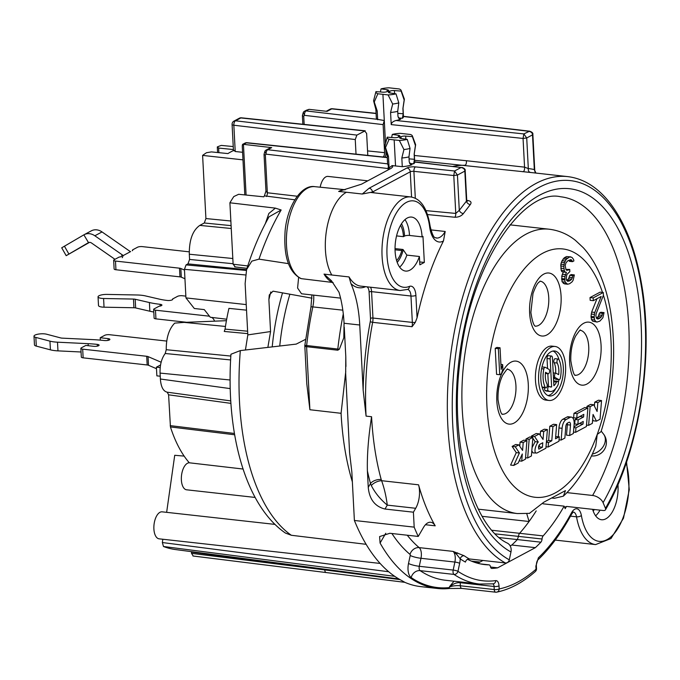 <?xml version="1.0" encoding="UTF-8"?>
<svg xmlns="http://www.w3.org/2000/svg" width="680" height="680" viewBox="0 0 680 680"><rect width="100%" height="100%" fill="white"/><g stroke="black" fill="none" stroke-linecap="round" stroke-linejoin="round"><path stroke-width="1.02" d="M552.033 498.04L554.421 498.304L563.38 496.154C576.487 483.777 587.282 467.092 595.765 446.097L597.236 434.401A124.95 61.149 96.4 0 0 603.423 295.248M509.983 224.842L549.083 229.202A143.064 70.014 96.4 0 0 526.057 234.158A143.064 70.014 -83.6 0 0 462.026 386.716A143.064 70.014 -83.6 0 0 517.42 513.562L501.729 511.81A143.064 70.014 96.4 0 1 500.429 511.64L478.312 509.175M529.363 513.409L543.898 502.146L565.471 490.603L563.38 496.154M532.822 438.217L535.135 441.685L538.271 442.034C535.95 443.896 532.916 453.798 536.919 453.024L545.904 448.213L547.409 429.556L544.263 429.207L540.54 431.197L540.217 435.242M540.54 431.197L543.685 431.545L543.048 439.475L539.317 433.882L536.18 433.534L531.403 436.092L532.168 437.248M535.135 441.685L532.066 447.635M531.803 450.865L533.06 452.914L536.919 453.024M532.89 437.325L529.167 439.322L527.671 457.98L531.394 455.983L532.89 437.325L529.754 436.976L526.031 438.965L525.912 440.402M526.94 440.512L523.217 442.51L522.58 450.44L518.84 444.848L515.253 446.769L519.409 452.973L513.757 465.426L518.16 463.071L522.299 453.96L521.721 461.167L525.436 459.17L526.94 440.512L523.795 440.164L520.072 442.153L519.75 446.208M518.84 444.848L515.703 444.499L512.116 446.42L516.264 452.625L510.62 465.077L513.757 465.426M559.283 436.764L555.509 438.787L556.648 424.609L552.925 426.598L551.786 440.785L548.496 442.544L548.139 447.023L558.926 441.243L559.283 436.764L555.679 436.671M556.648 424.609L553.512 424.26L549.788 426.25L548.649 440.427L546.439 441.617M569.662 435.498L573.376 433.508L574.124 424.243A7.242 3.544 96.4 0 0 571.361 417.103A7.242 3.544 96.4 0 0 570.188 417.358L566.1 419.543A9.053 4.428 96.4 0 0 562.096 428.306L561.153 440.054L564.876 438.056L565.794 426.64A3.621 1.776 -83.6 0 1 567.392 423.138L568.922 422.322A2.898 1.419 -83.6 0 1 569.389 422.221A2.898 1.419 -83.6 0 1 570.494 425.076L569.662 435.498L566.516 435.149L567.358 424.728A2.898 1.419 96.4 0 0 567.264 423.215M571.361 417.103L568.216 416.755A7.242 3.544 96.4 0 0 567.052 417.01L562.963 419.195A9.053 4.428 96.4 0 0 558.96 427.958L558.263 436.654M587.894 407.881L584.758 407.532L573.971 413.304L573.614 417.784L576.75 418.132L583.814 414.35L583.601 416.959L578.212 419.849L577.856 424.328L583.244 421.438L583.032 424.056L575.968 427.83L575.611 432.31L586.398 426.538L587.894 407.881L577.108 413.652L576.75 418.132M580.508 416.118L575.076 419.5L574.711 423.98L577.856 424.328M579.938 423.215L573.912 426.912M592.663 419.5L593.317 420.801L596.453 421.149L600.049 419.228L601.545 400.571L597.831 402.56L597.108 411.476L593.725 404.762L590.13 406.683L588.625 425.34L592.348 423.351L593.062 414.443L596.453 421.149M601.545 400.571L598.409 400.223L594.685 402.212L594.38 406.062M593.725 404.762L590.58 404.413L586.985 406.334L586.874 407.762M500.038 347.769L496.901 347.421L495.219 348.322L496.579 374.374L499.723 374.723L501.406 373.822L502.885 369.036L502.656 364.607L501.177 369.385L500.038 347.769L498.355 348.67L499.723 374.723M570.809 256.878L566.516 256.572L564.264 257.779L562.105 260.644L560.847 264.172L561.17 270.266L561.816 271.626L563.278 271.983L561.765 276.216L562.062 281.758L564.476 283.883L567.621 284.231L569.611 283.73L572.11 281.826L573.181 280.118L574.354 274.933L572.942 275.68L571.685 279.208L570.308 280.508L567.758 281.308L566.856 280.653L566.202 279.293L566.593 275.663L567.094 274.252L569.848 271.643L569.729 269.425L566.89 270.368L565.99 269.714L565.199 265.582L565.921 262.913L567.834 260.746L570.953 259.649L572.5 261.673L573.903 260.916L573.538 259.403L571.99 257.389L569.653 256.929L566.312 259.284L564.46 262.556L563.796 266.33L564.307 270.615L564.952 271.983L566.414 272.34L564.91 276.565L564.799 280.041L565.199 282.106L567.621 284.231M574.354 274.933L571.208 274.575L569.806 275.332L568.548 278.851L566.729 280.398M569.729 269.425L565.896 269.442M568.888 260.185L569.364 261.324L572.5 261.673M603.279 292.502L600.134 292.145L590.027 297.56L590.172 300.33L593.308 300.679L601.171 296.471L594.796 312.426L594.15 316.761L594.609 319.931L595.85 321.555L597.031 322.056L599.87 321.113L602.871 317.789L604.044 312.604L602.633 313.361L601.375 316.88L598.876 318.793L597.448 318.988L596.547 318.325L595.841 315.86L596.284 313.335L603.423 295.273L603.279 292.502L593.164 297.908L593.308 300.679M597.006 298.707L591.651 312.077L591.013 316.412L591.472 319.583L592.713 321.198L597.031 322.056M604.044 312.604L600.899 312.256L599.496 313.012L598.238 316.531L596.428 318.07M555.092 346.477L551.956 346.128A27.166 13.294 96.4 0 0 535.466 380.341A27.166 13.294 96.4 0 0 545.938 400.12L549.083 400.469A27.166 13.294 96.4 0 0 565.564 366.256A27.166 13.294 96.4 0 0 555.092 346.477A27.166 13.294 96.4 0 0 538.602 380.69A27.166 13.294 96.4 0 0 549.083 400.469M539.461 444.72L539.283 446.87L538.475 447.304M559.053 359.83A22.635 11.075 96.4 0 0 552.993 351.033M548.038 395.573A22.635 11.075 96.4 0 0 555.883 388.322M558.314 382.398A22.635 11.075 96.4 0 0 559.045 379.678A2.261 1.105 96.4 0 0 560.328 377.995A18.105 8.865 96.4 0 0 558.926 359.575A2.261 1.105 96.4 0 0 558.322 359.057A2.261 1.105 96.4 0 0 557.107 360.493A2.261 1.105 96.4 0 0 557.217 363.052A13.583 6.647 -83.6 0 1 558.645 374.637L556.146 373.269A2.261 1.105 96.4 0 0 555.934 373.201A2.261 1.105 96.4 0 0 554.608 375.105A2.261 1.105 96.4 0 0 555.22 377.629L558.832 379.61A2.261 1.105 96.4 0 0 559.045 379.678L555.909 379.329A2.261 1.105 96.4 0 0 556.13 379.312M551.539 356.031A2.261 1.105 96.4 0 0 550.163 358.878L551.633 386.92A13.583 6.647 -83.6 0 1 550.587 386.971A13.583 6.647 -83.6 0 1 549.304 386.563A2.261 1.105 96.4 0 0 549.091 386.495A2.261 1.105 96.4 0 0 547.774 388.399A2.261 1.105 96.4 0 0 548.377 390.923A18.105 8.865 96.4 0 0 550.086 391.476A18.105 8.865 96.4 0 0 557.983 384.948A2.261 1.105 96.4 0 0 558.348 382.611A2.261 1.105 96.4 0 0 557.498 381.259A2.261 1.105 96.4 0 0 556.512 382.075A13.583 6.647 -83.6 0 1 553.885 385.721L552.415 357.68A2.261 1.105 96.4 0 0 551.539 356.031L548.403 355.683A2.261 1.105 96.4 0 0 547.026 358.53L547.553 368.551M547.825 373.702L548.488 386.427M544.688 387.762A2.261 1.105 96.4 0 0 545.241 390.575A18.105 8.865 96.4 0 0 546.941 391.127L550.086 391.476M557.498 381.259L554.361 380.911A2.261 1.105 96.4 0 0 553.648 381.284M542.207 366.996A2.261 1.105 96.4 0 0 541.994 366.92L545.13 367.276A2.261 1.105 96.4 0 0 543.847 368.959A18.105 8.865 96.4 0 0 545.25 387.379A2.261 1.105 96.4 0 0 545.853 387.889A2.261 1.105 96.4 0 0 547.068 386.461A2.261 1.105 96.4 0 0 546.958 383.902A13.583 6.647 -83.6 0 1 545.53 372.317L548.02 373.677A2.261 1.105 96.4 0 0 548.233 373.745A2.261 1.105 96.4 0 0 549.55 371.841A2.261 1.105 96.4 0 0 548.947 369.317L545.343 367.344A2.261 1.105 96.4 0 0 545.13 367.276M541.977 386.775A18.105 8.865 96.4 0 0 542.104 387.03A2.261 1.105 96.4 0 0 542.716 387.541L545.853 387.889M558.322 359.057L555.186 358.708A2.261 1.105 96.4 0 0 553.962 360.145A2.261 1.105 96.4 0 0 554.081 362.695L557.217 363.052M555.619 373.167A13.583 6.647 96.4 0 0 554.081 362.695M553.477 378.046L555.696 379.262A2.261 1.105 96.4 0 0 555.909 379.329M549.083 229.202C558.748 230.375 567.519 234.081 575.39 240.329L583.262 247.681C589.662 254.753 595.042 263.245 599.412 273.139C604.409 284.461 608.098 297.151 610.495 311.21C616.777 351.288 613.623 391.45 601.035 431.673L597.236 434.401A124.95 61.149 96.4 0 1 494.062 449.667A124.95 61.149 96.4 0 1 542.665 253.275A124.95 61.149 96.4 0 1 602.497 292.409M311.967 298.188L273.028 291.159L269.272 294.975L268.889 299.608L270.563 331.551L267.869 347.37M233.444 150.526A195.313 95.582 -83.6 0 0 227.919 153.578L211.446 151.904L206.516 152.711A195.118 95.489 96.4 0 0 202.606 155.406L242.973 159.851M245.429 274.95L184.45 269.331L186.065 264.894L187.96 263.882L189.576 259.445L189.304 254.226C189.168 240.006 192.661 230.393 199.801 225.394L204.297 222.989L205.912 218.552L202.606 155.406M184.45 269.331L185.946 297.891L246.228 304.598M226.686 319.218L210.298 317.254L204.281 309.613L194.31 308.499L185.946 297.891M233.24 146.566L221.28 145.409A195.118 95.489 96.4 0 0 217.303 146.94L217.591 152.532M184.943 278.749L181.296 277.176A3.621 1.011 177 0 0 179.97 276.87L115.94 269.748A3.621 1.011 177 0 1 114.121 268.974L113.67 260.287A3.621 1.011 177 0 1 114.146 259.751L119.11 257.091A3.621 1.011 177 0 0 121.456 256.496M184.493 270.062L180.846 268.49A3.621 1.011 177 0 0 179.511 268.183L115.49 261.06A3.621 1.011 177 0 1 113.67 260.287M121.38 256.53L122.188 254.796A3.621 1.734 -154.9 0 1 123.122 255.603L122.281 257.695M123.122 255.603L130.577 251.608A3.621 1.734 -154.9 0 1 129.379 250.946L102.034 231.931A12.674 10.48 61.8 0 0 91.332 230.834A12.674 10.48 61.8 0 0 91.069 230.987M189.236 251.838L142.443 246.627A3.621 1.011 177 0 0 137.513 247.239L132.549 249.9A3.621 1.011 177 0 1 132.243 250.716M153.799 312.026A50.703 14.101 177 0 1 149.855 311.227L135.651 307.938A3.621 1.011 -3 0 0 133.934 307.751L104.04 307.19A7.242 2.014 177 0 1 98.498 305.524L98.047 296.837A7.242 2.014 177 0 1 106.972 294.414L136.867 294.984A18.105 5.04 177 0 1 145.444 295.911L159.647 299.2A36.218 10.072 -3 0 0 167.297 300.458A3.621 1.011 177 0 0 170.927 300.279A3.621 1.011 177 0 0 172.712 299.31A3.621 1.011 177 0 0 172.542 299.022L177.506 296.37A3.621 1.011 177 0 1 182.435 295.749L185.852 296.131M186.626 322.286L155.932 318.869A3.621 1.011 177 0 1 154.113 318.096L153.663 309.417A3.621 1.011 177 0 1 154.139 308.873L159.103 306.221A3.621 1.011 177 0 0 161.925 305.082A3.621 1.011 177 0 0 160.106 304.308A50.703 14.101 177 0 1 149.405 302.541L135.192 299.251A3.621 1.011 -3 0 0 133.476 299.064L103.59 298.503A7.242 2.014 177 0 1 98.047 296.837M209.465 316.2L155.482 310.19A3.621 1.011 177 0 1 153.663 309.417M172.567 299.608L172.542 299.022M255.153 497.437L186.609 489.804A13.583 6.647 -83.6 0 1 181.475 475.881A13.583 6.647 -83.6 0 1 189.312 462.791A141.253 69.13 -83.6 0 1 170.442 426.947L168.597 394.817L167.229 392.19C163.243 391.28 160.956 386.894 160.378 379.015L160.072 373.091C159.817 365.032 161.525 358.504 165.206 353.498L230.597 359.941M225.463 326.451L184.203 322.388L174.709 323.127C168.997 328.967 166.175 337.832 166.243 349.707L165.206 353.498M211.438 317.39A11.849 5.806 -83.6 0 1 214.548 321.164M288.388 263.627L258.995 259.148L251.821 261.137L246.594 269.56L245.131 283.585L247.817 334.9L245.429 349.996M184.153 456.101L174.726 455.285L166.643 512.337M162.826 539.248L162.358 542.538L163.481 546.499A216.682 106.037 96.4 0 0 175.508 549.559L398.871 578.961M366.137 544.314L291.337 535.27L285.438 533.077C244.876 505.01 225.675 432.106 230.945 354.246L240.329 350.591L296.216 344.105L305.541 339.363M380.137 563.439L159.129 538.832A13.583 6.647 -83.6 0 1 154.029 524.603A13.583 6.647 -83.6 0 1 162.137 511.836L275 524.399M391.909 533.511A205.538 100.589 96.4 0 0 410.031 554.404A0.909 0.442 -83.6 0 1 410.21 555.466L408.51 563.482A8.152 1.402 -168 0 0 419.279 566.295L453.177 570.069A3.621 0.62 12 0 1 457.963 571.327A3.621 3.06 123.9 0 1 454.002 574.413A217.303 106.343 96.4 0 0 479.392 584.035L493.144 583.84A3.621 3.136 -97.8 0 0 495.796 580.601C497.641 580.601 498.712 582.361 499.026 585.871A3.621 1.011 177 0 1 494.088 586.483L494.25 589.552L460.351 585.777L460.19 582.709C456.382 582.437 452.931 583.831 449.82 586.883L449.267 587.605L449.616 586.551A3.621 1.513 -151 0 0 449.82 586.883A8.152 2.269 -3 0 1 460.351 585.777A3.621 1.776 -83.6 0 0 461.745 588.413A3.621 1.776 -83.6 0 0 462.026 588.404L449.352 588.489A226.363 110.781 -83.6 0 1 437.418 588.472L420.844 586.627A226.363 110.781 -83.6 0 1 405.008 582.412L401.472 580.406A226.363 110.781 96.4 0 1 354.39 520.481L351.841 471.937L349.571 452.6L345.67 373.32L345.788 356.447L345.933 366.495M387.149 155.117A13.583 3.774 -3 0 0 387.166 155.184A13.583 3.774 -3 0 0 388.467 156.494L385.509 147.518L389.104 139.306L394.171 139.901L395.539 165.963L392.13 165.563L392.734 166.804L391.382 168.181L361.522 184.169L338.649 191.437L346.426 192.253A47.081 23.043 96.4 0 0 326.765 228.803A47.081 23.043 96.4 0 0 331.798 275.009L349.061 276.938A47.081 23.043 96.4 0 0 360.842 286.135L400.24 290.522L407.473 289.425M430.831 229.882L445.196 231.48L443.471 240.958A25.355 12.41 -83.6 0 1 429.641 226.848A43.461 21.267 96.4 0 0 404.872 203.32A43.461 21.267 96.4 0 0 387.03 255.765A43.461 21.267 96.4 0 0 409.377 286.425A12.674 6.205 -83.6 0 1 415.897 295.4L417.07 317.781L415.31 322.354L412.046 326.714L372.649 322.328A197.387 96.594 96.4 0 0 366.078 416.118L363.162 390.235L359.745 325.006L344.054 323.255A90.542 44.31 96.4 0 0 338.997 292.23L331.44 280.721L324.037 274.108L331.798 275.009M344.054 323.255L343.817 337.807L339.354 349.214L337.773 350.208L337.807 349.044A208.173 101.872 -83.6 0 1 343.281 313.863M408.51 563.482A11.772 5.763 96.4 0 0 411.188 577.592A8.152 6.885 123.9 0 1 420.104 570.639L454.002 574.413A3.621 1.776 -83.6 0 1 453.177 570.069L454.877 562.062A9.053 4.428 96.4 0 0 453.067 551.395L464.185 555.773A197.387 96.594 96.4 0 0 469.327 558.952L505.427 562.972A197.387 96.594 -83.6 0 1 452.446 342.661A197.387 96.594 -83.6 0 1 567.647 176.605L531.548 172.584A197.387 96.594 96.4 0 0 531.063 172.533L414.613 160.302M566.423 506.515A201.008 98.371 -83.6 0 1 565.199 508.683A3.621 2.091 29.7 0 1 565.19 507.238A3.621 2.091 29.7 0 1 567.281 506.506L603.381 510.527A3.621 2.091 -150.3 0 0 605.472 509.796A3.621 2.091 -150.3 0 0 605.463 508.351L603.083 502.664A9.053 5.219 -150.3 0 0 592.594 495.473A176.562 86.403 96.4 0 0 627.402 308.754A176.562 86.403 96.4 0 0 560.635 196.775C523.983 187.994 470.373 263.322 460.428 358.096C448.4 442.646 473.059 527.34 507.475 543.167A9.053 7.743 118.7 0 1 510.969 551.973L509.303 559.827A3.621 3.094 118.7 0 1 505.427 562.972M427.533 214.566L454.912 217.251C458.592 217.226 461.414 216.002 463.361 213.579L470.288 204.578C471.792 202.478 470.985 201.127 467.865 200.506A3.621 1.819 -83.2 0 1 467.177 200.982M417.07 317.781A197.387 96.594 -83.6 0 1 443.471 240.958M381.208 479.544L381.616 480.7C384.327 488.308 386.206 496.451 387.277 505.121C380.281 499.264 374.969 492.745 371.339 485.571L370.498 483.514A8.152 4.479 164.7 0 1 381.208 479.544A197.387 96.594 96.4 0 1 371.577 416.729L366.078 416.118M415.684 508.283L387.277 505.121L384.99 509.031L413.406 512.193L415.684 508.283A18.105 8.865 -83.6 0 0 418.565 484.815A197.387 96.594 96.4 0 0 435.208 525.818A18.105 8.865 -83.6 0 0 430.67 522.265A18.105 8.865 -83.6 0 0 423.47 527.467L418.243 536.443L389.835 533.281L379.601 536.579L380.077 543.048L385.781 533.264M384.99 509.031C374.952 506.532 369.368 499.307 368.254 487.364L367.396 470.909C366.996 455.26 368.39 437.197 371.577 416.729M437.418 588.472A226.363 110.781 -83.6 0 1 380.077 543.048M365.075 130.79L241.408 117.81A3.621 1.717 96 0 0 240.848 117.946A3.621 2.992 -118.2 0 0 239.326 118.227L233.988 121.082A3.621 2.992 61.8 0 1 235.518 120.794A3.621 1.827 96.7 0 0 233.844 125.231L235.221 151.504L242.581 152.303M235.221 151.504L233.937 150.28M217.303 146.94L218.637 148.053L233.393 149.557M352.359 481.865A197.31 96.56 -83.6 0 1 341.079 413.304L309.901 409.734L306.791 383.843L304.81 345.916A3.621 1.011 -3 0 0 306.603 346.69L337.773 350.208M258.995 259.148A196.282 96.058 -83.6 0 1 281.154 209.993L275.392 208.131L229.9 202.793A195.755 95.795 96.4 0 1 233.809 196.545L238.663 194.293L263.764 196.817A196.035 95.939 -83.6 0 1 264.418 195.857L294.839 199.801M234.668 266.875L246.984 268.328M235.101 266.73L233.121 264.214L247.75 265.94M247.75 333.633L224.247 331.449L225.072 329.111A124.21 60.784 -83.6 0 1 228.939 308.372L246.517 310.156M229.9 202.793L233.121 264.214M246.092 195.041L243.44 144.466C242.683 143.726 242.292 144.441 242.284 146.625L244.817 194.913M225.072 329.111L247.622 331.202M242.802 144.262L271.694 147.611L267.741 149.727A3.621 1.827 96.7 0 0 266.075 154.156L264.945 151.138A3.621 3.621 0 0 1 266.22 150.008A3.621 2.992 -118.2 0 1 267.741 149.727L387.617 163.855A13.583 3.774 177 0 1 387.591 163.668L387.141 155.074M266.22 150.008L270.164 147.892A3.621 2.992 61.8 0 1 271.694 147.611M242.904 144.219L244.953 143.123A3.621 3.621 0 0 1 247.044 142.715A3.621 1.717 96 0 0 246.483 142.843L387.277 157.615M470.288 204.578A3.647 2.567 39.9 0 1 466.404 201.195L466.71 199.827L467.415 201.186L466.76 201.025M463.361 213.579A3.697 2.44 35.8 0 1 459.289 210.316L466.404 201.195L464.831 171.105C464.822 169.26 463.573 168.062 461.065 167.518L414.698 161.857M454.912 217.251A3.706 1.768 95.5 0 0 455.762 213.427L459.289 210.316L457.436 175.066L454.563 171.003L453.781 175.525L457.436 175.066L464.831 171.105A2.72 0.756 -3 0 0 465.188 170.706C465.502 169.345 464.414 168.249 461.915 167.424M426.012 210.63L455.762 213.427L453.781 175.525L413.907 171.343L415.319 198.28M374.654 192.924L372.436 192.049L410.244 171.81L411.57 197.064M369.113 188.224A3.621 2.992 61.8 0 1 372.436 192.049L362.27 194.021L369.113 188.224L406.929 167.986A3.621 2.992 61.8 0 1 410.244 171.81A2.72 0.756 177 0 1 413.907 171.343A3.621 1.717 96 0 1 415.463 166.897L454.563 171.003L461.065 167.518L414.707 162.053M385.509 143.735L384.293 120.53L377.094 119.281A13.583 3.774 177 0 1 376.337 118.124L375.887 109.531M376.1 113.526L331.738 108.868L327.097 111.358L309.043 109.344L306.323 110.262M535.933 173.077L534.327 169.575L532.508 134.869C532.508 133.025 531.25 131.835 528.742 131.282L403.452 116.518A13.583 3.774 177 0 1 403.461 116.705A13.583 3.774 177 0 1 402.416 118.269L403.18 113.756L402.909 108.545L404.166 100.002L401.132 91.111A12.674 3.528 -3 0 0 401.14 90.415A12.674 3.528 -3 0 0 399.219 88.953L388.977 87.814A12.674 3.528 -3 0 0 381.055 88.876L387.124 89.752A3.621 1.011 177 0 1 388.679 90.491A3.621 1.011 177 0 1 388.203 91.035L387.302 91.511A3.621 1.011 177 0 1 382.644 92.157L375.938 91.613A12.674 3.528 -3 0 0 375.904 91.715A12.674 3.528 -3 0 0 377.85 93.772L388.093 94.911A12.674 3.528 -3 0 0 396.015 93.849L389.946 92.965A3.621 1.011 177 0 1 388.39 92.225A3.621 1.011 177 0 1 388.875 91.689L389.767 91.205A3.621 1.011 177 0 1 394.425 90.567L401.132 91.111M395.998 120.505C393.023 121.371 391.425 122.74 391.212 124.602L390.575 112.446A13.583 3.774 -3 0 0 397.707 111.333L397.978 116.544L399.959 119.263L400.741 119.161A13.583 3.774 177 0 1 395.998 120.505L523.838 133.918L526.719 137.972L528.317 168.581C528.054 170.986 528.972 172.304 531.063 172.533M395.539 165.963L402.279 166.668A13.583 3.774 177 0 0 411.995 164.704L411.213 164.798L409.232 162.078L408.96 156.868L410.048 148.41L407.26 139.383L401.2 138.507A3.621 1.011 177 0 1 399.644 137.768A3.621 1.011 177 0 1 400.12 137.224L401.022 136.748A3.621 1.011 177 0 1 405.679 136.102L412.386 136.646A12.674 3.528 -3 0 0 412.386 135.949A12.674 3.528 -3 0 0 410.474 134.487L400.231 133.348A12.674 3.528 -3 0 0 392.309 134.41L398.378 135.294A3.621 1.011 177 0 1 399.933 136.034A3.621 1.011 177 0 1 399.449 136.569L398.556 137.054A3.621 1.011 177 0 1 393.899 137.691L387.192 137.147A12.674 3.528 -3 0 0 387.158 137.258A12.674 3.528 -3 0 0 389.104 139.306M414.69 162.053A13.583 3.774 177 0 1 414.715 162.239A13.583 3.774 177 0 1 413.67 163.804L414.434 159.298L414.162 154.088L415.421 145.537L412.386 136.646M391.612 137.505L392.309 134.41M565.199 508.683L564.145 506.158A197.387 96.594 96.4 0 1 543.159 535.899A3.621 1.776 96.4 0 0 542.045 539.01A3.621 1.776 -83.6 0 1 540.88 542.181A201.008 98.371 -83.6 0 1 535.347 547.655L497.641 567.834A201.008 98.371 -83.6 0 1 491.844 568.429A3.621 1.776 -83.6 0 1 491.716 568.429A3.621 1.776 -83.6 0 1 490.425 566.652A3.621 1.776 96.4 0 0 489.133 564.867A3.621 1.776 96.4 0 0 489.056 564.867A197.387 96.594 96.4 0 1 484.729 564.587A197.387 96.594 96.4 0 1 467.517 559.308M592.603 509.329A27.166 13.294 96.4 0 0 601.545 519.741A27.166 13.294 96.4 0 0 618.035 485.529A27.166 13.294 96.4 0 0 617.967 484.525M424.337 262.429L419.841 264.834L419.407 256.496A27.166 13.294 -83.6 0 1 405.586 271.074A27.166 13.294 -83.6 0 1 395.377 242.607A27.166 13.294 -83.6 0 1 411.596 217.081A27.166 13.294 -83.6 0 1 422.067 236.861L422.969 236.376L424.337 262.429L419.688 261.945M400.562 225.309A21.276 10.412 -83.6 0 1 403.452 236.674L404.575 236.071A23.545 11.518 96.4 0 0 401.506 223.737M395.054 249.798L401.837 250.554A21.276 10.412 -83.6 0 1 396.627 260.61M401.837 250.554A1.81 0.884 -83.6 0 1 402.798 249.458A1.81 0.884 -83.6 0 1 403.24 249.781L406.844 255.102L419.407 256.496M301.521 293.777L297.594 288.048L298.622 277.431M320.186 187.204A13.583 6.647 -83.6 0 1 328.006 176.409L367.761 180.829M301.427 278.673L300.73 278.494C288.507 271.839 283.322 255.739 285.175 230.205C287.7 204.714 301.903 184.416 314.738 186.651A46.691 22.848 96.4 0 0 287.368 227.434A46.691 22.848 96.4 0 0 301.427 278.673L333.089 282.514M396.55 235.9L403.452 236.674M422.067 236.861L409.513 235.458A3.621 1.011 -3 0 0 404.575 236.071M281.154 209.993L269.034 216.809C260.176 232.509 252.697 250.096 246.594 269.56M275.392 208.131L268.855 213.469L265.361 223.558M264.418 195.857L265.957 191.054M81.056 351.993L57.961 350.872A18.105 5.04 177 0 1 50.413 349.834L36.295 346.111A7.242 2.014 177 0 1 34.459 344.887L34 336.2A7.242 2.014 177 0 1 38.607 334.075A7.242 2.014 177 0 1 46.623 334.22L60.741 337.934A3.621 1.011 -3 0 0 62.245 338.147L92.862 339.626A68.816 19.142 177 0 1 104.474 340.544A3.621 1.011 177 0 0 108.103 340.357A3.621 1.011 177 0 0 109.888 339.388A3.621 1.011 177 0 0 108.06 338.615L100.215 337.739L104.712 335.333A3.621 1.011 177 0 1 109.65 334.721L166.753 341.079M156.494 368.713L148.495 365.271A3.621 1.011 177 0 0 147.169 364.973L83.138 357.841A3.621 1.011 177 0 1 81.32 357.068L80.869 348.381A3.621 1.011 177 0 1 81.345 347.846L85.841 345.44L93.687 346.315A3.621 1.011 177 0 0 97.316 346.128A3.621 1.011 177 0 0 99.102 345.159A3.621 1.011 177 0 0 97.282 344.386A54.323 15.113 -3 0 0 88.111 343.672L57.503 342.184A18.105 5.04 177 0 1 49.955 341.148L35.845 337.433A7.242 2.014 177 0 1 34 336.2M160.233 376.193L156.868 375.87L156.408 367.192L160.573 364.956M160.208 367.548L156.408 367.192M161.177 362.245L148.044 356.592A3.621 1.011 177 0 0 146.71 356.286L82.688 349.154A3.621 1.011 177 0 1 80.869 348.381M100.343 340.127L100.215 337.739M184.203 322.388L226.423 320.688M234.651 434.775L170.442 426.947M243.083 469.038L189.312 462.791M387.617 163.855L388.39 165.954L388.084 168.538A9.053 2.516 177 0 1 390.074 168.886M392.13 165.563L389.07 167.926L388.39 165.954M388.161 169.915L388.084 168.538L266.075 154.156L265.353 154.921A2.72 0.756 177 0 1 264.036 154.343L265.948 190.944L267.342 192.771L297.271 196.239M388.467 156.494L389.07 167.926M394.171 139.901L399.347 140.445A12.674 3.528 -3 0 0 407.26 139.383M402.279 166.668L401.829 157.981L403.928 149.566L399.347 140.445M403.928 149.566A15.393 4.284 -3 0 0 410.048 148.41M401.829 157.981A13.583 3.774 -3 0 0 408.96 156.868M414.162 154.088A13.583 3.774 -3 0 0 414.248 153.782L415.599 145.035A15.393 4.284 -3 0 0 415.523 144.373L412.386 135.949M415.421 145.537A15.393 4.284 -3 0 0 415.599 145.035M387.158 137.258L384.914 146.005A15.393 4.284 -3 0 0 384.914 146.642A15.393 4.284 -3 0 0 385.509 147.518M566.992 492.617L592.594 495.473M469.327 558.952A3.621 3.094 -61.3 0 0 465.443 562.088A201.008 98.371 96.4 0 1 460.207 558.85A3.621 3.051 124.6 0 1 464.185 555.773M482.171 516.324L529.065 521.492A197.387 96.594 96.4 0 0 536.197 510.91M542.045 539.01L518.491 536.384A3.621 1.81 -83.8 0 1 519.622 533.273A197.387 96.594 -83.6 0 0 529.065 521.492L526.762 513.689M193.205 555.976L191.522 553.35L191.42 551.65M192.95 555.994L404.812 582.327M540.88 542.181L517.344 539.563L518.491 536.384L495.38 533.885M535.347 547.655L511.802 545.029A201.008 98.371 -83.6 0 0 517.344 539.563L499.443 537.616M497.641 567.834L490.526 567.043M543.005 503.804L564.145 506.158M511.802 545.029L510.187 545.895M482.97 560.465L477.742 563.269M480.029 562.045L471.469 561.136M461.627 588.395L495.652 592.187A3.621 1.776 96.4 0 0 495.933 592.178A3.621 3.119 78.4 0 0 496.774 592.135A3.621 3.119 78.4 0 0 499.188 588.939A222.734 109.004 96.4 0 0 536.035 569.211L535.874 566.151L538.39 557.795A213.681 104.576 96.4 0 0 571.514 512.813A12.674 6.205 -83.6 0 1 581.375 515.483A48.892 23.927 96.4 0 0 614.048 533.74A48.892 23.927 96.4 0 0 626.152 463.208M354.39 520.481L414.188 527.136A226.363 110.781 96.4 0 0 418.243 536.443M330.208 109.148A3.621 2.992 -118.2 0 1 331.738 108.868A3.621 1.717 -84 0 1 332.299 108.74A3.621 3.621 0 0 0 330.208 109.148L326.264 111.265M391.212 124.602L523.056 138.44L523.838 133.918L529.601 131.189L403.444 116.322M529.601 131.189C532.091 132.013 533.188 133.11 532.865 134.47A2.72 0.756 -3 0 1 532.508 134.869L526.719 137.972L523.056 138.44L524.56 167.144L528.317 168.581A201.008 98.371 96.4 0 1 534.327 169.575L535.423 173.018M385.841 150.093L385.976 152.643C386.113 155.66 385.407 157.182 383.868 157.207M382.508 157.225C383.843 156.808 384.531 155.286 384.591 152.651L383.12 124.619L384.293 120.53L382.916 94.367M390.575 112.446L392.683 104.031L388.093 94.911M383.12 124.619L304.436 115.345L303.314 112.328M377.094 119.281L306.111 110.916A3.621 1.827 -83.3 0 0 304.436 115.345L303.722 116.11A2.72 0.756 177 0 1 302.396 115.532L303.339 112.294A3.621 3.621 0 0 1 304.58 111.197A3.621 2.992 61.8 0 1 306.111 110.916L309.043 109.344M367.786 155.38L366.63 133.441L364.65 130.934L240.848 117.946L235.518 120.794L356.873 135.099L355.257 139.536L356.023 154.147M356.873 135.099L365.236 130.79M384.591 152.651L367.548 150.909M377.68 119.756L377.213 110.959L374.255 101.974L377.85 93.772M375.896 109.573A13.583 3.774 -3 0 0 375.912 109.65A13.583 3.774 -3 0 0 377.213 110.959M380.366 91.97L381.055 88.876M375.912 91.715L373.66 100.462A15.393 4.284 -3 0 0 373.66 101.108A15.393 4.284 -3 0 0 374.255 101.974M404.166 100.002A15.393 4.284 -3 0 0 404.345 99.501A15.393 4.284 -3 0 0 404.269 98.838L401.132 90.415M402.909 108.545A13.583 3.774 -3 0 0 402.993 108.239L404.345 99.501M397.707 111.333L398.803 102.876L396.015 93.849M392.683 104.031A15.393 4.284 -3 0 0 398.803 102.876M191.463 552.101L324.776 569.917L191.522 553.35M400.01 579.615L324.776 569.917A3.621 1.819 -82.9 0 0 326.162 572.552A3.621 1.819 -82.9 0 0 326.459 572.552M394.74 576.334L163.481 546.499M413.406 512.193L414.188 527.136M341.079 413.304L345.763 371.484M342.813 310.173L312.817 306.892A207.859 101.719 96.4 0 0 306.637 345.517A3.621 1.802 96.4 0 0 306.603 346.69L309.901 409.734M339.354 349.214L304.827 345.321A3.621 3.621 0 0 0 304.81 345.916M359.745 325.006A90.542 44.31 96.4 0 0 350.94 283.611L349.061 276.938M429.641 226.848A3.621 1.411 -7.4 0 0 430.1 226.024C427.261 208.233 420.775 198.534 410.661 196.928L370.345 192.44L362.27 194.021L346.426 192.253M371.339 485.571A8.152 3.885 156.7 0 1 381.616 480.7L418.565 484.815M449.616 586.551L454.002 581.204M407.26 535.219A197.387 96.594 96.4 0 0 419.169 547.621L453.067 551.395L456.543 554.208L460.207 558.85A12.674 6.205 96.4 0 1 459.663 563.312L457.963 571.327A213.681 104.576 96.4 0 0 495.779 580.61M535.279 571.582A3.621 3.621 0 0 0 536.512 568.675A3.621 1.011 -3 0 1 536.035 569.211A3.621 2.78 -131.3 0 1 535.279 571.582C522.801 582.531 509.958 589.381 496.774 592.135A3.621 3.621 0 0 1 495.652 592.187A3.621 1.776 96.4 0 1 494.25 589.552A3.621 1.011 -3 0 0 499.188 588.939L499.026 585.871M218.637 148.053L218.875 152.66M114.962 259.31L91.477 242.981A3.621 2.992 -118.2 0 0 88.417 242.667A3.621 2.992 -118.2 0 0 88.341 242.709L66.181 255.68L89.496 242.369M122.188 254.796L94.843 235.781A12.674 10.48 -118.2 0 0 84.141 234.685A12.674 10.48 -118.2 0 0 83.878 234.838L61.718 247.809L66.181 255.68M531.403 436.092L534.539 436.441L538.271 442.034M539.317 433.882L534.539 436.441M547.409 429.556L543.685 431.545M542.784 442.748L542.428 447.219L538.832 449.148C538.186 446.956 538.611 445.306 540.09 444.185L542.784 442.748M539.283 446.87L542.428 447.219M526.031 438.965L529.167 439.322M525.555 457.742L527.671 457.98M520.072 442.153L523.217 442.51M519.154 460.879L521.721 461.167M516.264 452.625L519.409 452.973M512.116 446.42L515.253 446.769M546.023 446.785L548.139 447.023M546.38 442.306L548.496 442.544M548.649 440.427L551.786 440.785M549.788 426.25L552.925 426.598M559.037 439.815L561.153 440.054M573.495 432.08L575.611 432.31M573.852 427.601L575.968 427.83M579.895 423.7L583.032 424.056M575.076 419.5L578.212 419.849M580.465 416.611L583.601 416.959M573.971 413.304L577.108 413.652M586.509 425.111L588.625 425.34M586.985 406.334L590.13 406.683M594.685 402.212L597.831 402.56M495.219 348.322L498.355 348.67M500.913 364.412L502.656 364.607M561.323 262.208L564.46 262.556M560.847 264.172L563.992 264.52M562.105 260.644L565.25 260.993M563.176 258.935L566.312 259.284M564.264 257.779L567.409 258.128M566.516 256.572L569.653 256.929M569.024 260.363L572.16 260.712M570.197 259.751L571.54 259.904M566.024 269.739L568.608 270.028M567.179 280.891L569.185 281.112M567.171 280.16L570.308 280.508M568.548 278.851L571.685 279.208M569.33 277.296L572.475 277.644M569.806 275.332L572.942 275.68M563.295 283.373L566.44 283.721M562.062 281.758L565.199 282.106M561.663 279.692L564.799 280.041M561.604 278.579L564.74 278.936M561.765 276.216L564.91 276.565M562.241 274.252L565.386 274.601M563.278 271.983L566.414 272.34M561.816 271.626L564.952 271.983M561.17 270.266L564.307 270.615M560.77 268.2L563.907 268.549M560.652 265.982L563.796 266.33M596.87 318.563L598.876 318.793M596.861 317.841L600.006 318.189M598.238 316.531L601.375 316.88M599.02 314.976L602.165 315.325M599.496 313.012L602.633 313.361M592.713 321.198L595.85 321.555M591.472 319.583L594.609 319.931M591.073 317.517L594.21 317.866M591.013 316.412L594.15 316.761M591.175 314.041L594.32 314.389M591.651 312.077L594.796 312.426M590.027 297.56L593.164 297.908M540.855 379.491A22.635 11.075 -83.6 0 1 554.591 350.982A22.635 11.075 -83.6 0 1 563.321 367.464A22.635 11.075 -83.6 0 1 549.585 395.973A22.635 11.075 -83.6 0 1 540.855 379.491M549.567 386.69L551.633 386.92M289.892 294.194A143.064 70.014 96.4 0 0 279.743 345.993M546.941 334.909A31.688 15.512 96.4 0 0 561.077 296.098A31.688 15.512 96.4 0 0 543.762 274.116A31.688 15.512 96.4 0 0 529.626 312.936A31.688 15.512 96.4 0 0 546.941 334.909M569.619 362.058A31.688 15.512 -83.6 0 1 583.755 323.247A31.688 15.512 -83.6 0 1 601.069 345.219A31.688 15.512 -83.6 0 1 586.933 384.038A31.688 15.512 -83.6 0 1 569.619 362.058M496.825 401.03A31.688 15.512 -83.6 0 1 510.96 362.21A31.688 15.512 -83.6 0 1 528.275 384.192A31.688 15.512 -83.6 0 1 514.148 423.011A31.688 15.512 -83.6 0 1 496.825 401.03M592.348 454.019A13.583 10.608 -38.2 0 0 604.588 443.725A13.583 10.608 -38.2 0 0 603.483 434.01L601.205 431.128M282.523 292.868A148.495 72.666 96.4 0 0 272.221 346.859M270.827 291.907A171.131 83.751 96.4 0 0 268.889 299.608M104.04 307.19L103.59 298.503M133.934 307.751L133.476 299.064M135.651 307.938L135.192 299.251M149.855 311.227L149.405 302.541M160.2 306.043L160.106 304.308M155.932 318.869L155.482 310.19M575.255 375.292A22.635 11.075 96.4 0 0 588.727 346.757A22.635 11.075 -83.6 0 0 580.269 330.31M502.469 414.256A22.635 11.075 96.4 0 0 515.933 385.721A22.635 11.075 -83.6 0 0 507.475 369.274M388.73 571.752L162.358 542.538M522.486 171.717C524.016 171.768 524.705 170.246 524.56 167.144L466.404 160.726C466.573 163.804 465.894 165.325 464.363 165.299A197.387 96.594 96.4 0 0 453.041 166.379M425.45 524.731L435.208 525.818M410.031 554.404A8.152 6.758 129.9 0 1 419.169 547.621A9.053 4.428 -83.6 0 1 420.979 558.288L419.279 566.295A3.621 1.776 96.4 0 0 420.104 570.639A217.303 106.343 96.4 0 0 445.485 580.261L479.392 584.035M367.396 470.909A205.538 100.589 96.4 0 0 370.498 483.514L368.254 487.364M410.21 555.466A8.152 1.402 -168 0 0 420.979 558.288L454.877 562.062A3.621 0.62 12 0 1 459.663 563.312M411.188 577.592A225.454 110.33 96.4 0 0 449.276 587.605A11.772 5.763 -83.6 0 0 449.352 588.489M581.375 515.483A3.621 1.623 170 0 1 576.521 516.817A52.513 25.704 96.4 0 0 595.604 544.587L611.005 538.526L623.483 518.228L629.272 489.668L626.543 462.043M573.342 512.048A9.053 4.428 -83.6 0 1 576.521 516.817L570.494 516.145M291.337 535.27A196.282 96.058 -83.6 0 1 240.329 350.591M535.262 326.162A22.635 11.075 -83.6 0 0 538.645 325.354A22.635 11.075 96.4 0 0 548.769 301.486A22.635 11.075 96.4 0 0 540.277 281.18M246.33 270.445L186.065 264.894M243.44 144.466L246.483 142.843A3.621 2.992 61.8 0 0 244.953 143.123M398.335 117.938L402.416 118.269M400.741 119.161L399.16 118.932M411.995 164.704L410.414 164.475M409.589 163.481L413.67 163.804M406.929 167.986A6.341 1.759 177 0 1 415.463 166.897M398.471 137.096L398.378 135.294M600.006 510.153A27.166 13.294 -83.6 0 1 595.629 515.797M594.38 509.524A23.545 11.518 -83.6 0 1 593.173 511.029M397.205 262.361A23.545 11.518 96.4 0 0 403.24 249.781M332.664 282.447A47.005 23.001 -83.6 0 1 324.046 274.082M345.083 189.762A47.005 23.001 96.4 0 0 338.649 191.463M409.513 235.458A27.166 13.294 96.4 0 0 404.957 219.623M399.67 267.129A27.166 13.294 96.4 0 0 406.844 255.102M270.563 331.551L247.817 334.9M108.154 340.349L108.06 338.615M36.295 346.111L35.845 337.433M50.413 349.834L49.955 341.148M57.961 350.872L57.503 342.184M88.222 345.703L88.111 343.672M97.367 346.12L97.282 344.386M83.138 357.841L82.688 349.154M147.169 364.973L146.71 356.286M148.495 365.271L148.044 356.592M166.243 349.707L230.826 356.065M230.078 379.984L160.072 373.091M230.197 388.603L160.378 379.015M230.732 400.902L167.229 392.19M230.894 403.368L168.597 394.817M234.422 433.457L170.213 425.629M265.353 154.921L267.342 192.771A3.621 1.827 96.6 0 1 266.416 196.511M400.18 138.252L400.12 137.224M401.115 138.49L401.022 136.748M405.841 139.179L405.679 136.102M409.062 158.865L414.434 159.298M603.083 502.664A185.614 90.84 96.4 0 0 613.513 220.906A185.614 90.84 96.4 0 0 472.387 296.454A185.614 90.84 96.4 0 0 510.969 551.973M509.303 559.827A193.766 94.826 -83.6 0 1 469.021 293.089A193.766 94.826 -83.6 0 1 616.343 214.225A193.766 94.826 -83.6 0 1 605.463 508.351M543.159 535.899L492.039 530.281M480.454 563.907L489.056 564.867M475.771 562.7L478.329 562.955M571.514 512.813A3.621 2.014 28.4 0 1 571.565 514.19L573.231 512.031M466.404 160.726L414.366 155.49M386.521 152.703L385.976 152.643M205.912 218.552L230.851 221.008M204.297 222.989L231.098 225.632M231.243 228.497L199.801 225.394M232.815 258.51L189.304 254.226M189.576 259.445L233.096 263.729M187.96 263.882L246.568 269.646M233.988 121.082A3.621 3.621 0 0 0 232.084 124.457A3.621 1.011 177 0 0 233.844 125.231L355.257 139.536M303.722 116.11L304.155 124.397M387.217 91.553L387.124 89.752M397.808 113.331L403.18 113.756M389.861 92.956L389.767 91.205M394.587 93.644L394.425 90.567M388.926 92.718L388.875 91.689M344.258 327.19L345.788 356.447M313.675 295.137A22.125 10.829 -83.6 0 1 312.817 306.892A3.621 0.603 -168.2 0 0 310.955 307.037L304.827 345.321M410.661 196.928A47.081 23.043 96.4 0 0 382.551 241.179A47.081 23.043 96.4 0 0 400.24 290.522M409.377 286.425A3.621 3.051 67.8 0 1 407.609 289.425M407.575 289.442A9.053 4.428 -83.6 0 1 410.966 296.021L412.344 322.413A9.053 4.428 -83.6 0 1 412.046 326.714M415.897 295.4A3.621 1.011 177 0 1 410.966 296.021L371.569 291.635L372.954 318.027A9.053 4.428 -83.6 0 1 372.649 322.328L370.243 321.776A199.197 97.486 96.4 0 0 363.162 390.235M415.31 322.354A3.621 1.011 177 0 1 412.344 322.413L372.954 318.027A1.81 0.501 177 0 0 370.481 318.333A7.242 3.544 -83.6 0 1 370.243 321.776M350.94 283.611A48.892 23.927 96.4 0 0 365.373 286.807A7.242 3.544 -83.6 0 1 365.789 286.679M366.809 286.798A7.242 3.544 -83.6 0 1 369.096 291.941L370.481 318.333M370.558 287.215A9.053 4.428 -83.6 0 1 371.569 291.635A1.81 0.501 177 0 0 369.096 291.941M445.196 231.48A21.735 10.633 -83.6 0 1 436.381 238.042C435.956 236.666 433.789 241.561 430.1 226.024M456.543 554.208A3.621 1.003 109.2 0 1 457.623 552.891M460.088 581.885L460.19 582.709L494.088 586.483A3.621 1.776 96.4 0 0 492.856 583.882M536.512 568.675L536.35 565.607A3.621 1.011 177 0 1 535.874 566.151M538.39 557.804A3.621 2.728 46.4 0 1 537.744 560.073C550.103 548.275 561.383 532.976 571.565 514.19M181.296 277.176L180.846 268.49M179.97 276.87L179.511 268.183M115.94 269.748L115.49 261.06M83.878 234.838L88.493 242.624M94.843 235.781L102.034 231.931M68.892 254.031L64.422 246.16M558.96 427.958L562.096 428.306M562.963 419.195L566.1 419.543M567.052 417.01L570.188 417.358M567.358 424.728L570.494 425.076M547.026 358.53L550.163 358.878M553.673 381.76L556.512 382.075M545.241 390.575L548.377 390.923M545.419 373.388L548.02 373.677M542.104 387.03L545.25 387.379M541.611 368.713L543.847 368.959M555.696 379.262L558.832 379.61M553.452 377.434L555.22 377.629M517.42 513.562L529.694 513.358M591.456 455.931A13.583 13.583 0 0 0 603.483 434.01M574.991 375.267L575.365 375.368C576.096 373.804 574.124 380.911 570.809 360.714C570.537 351.228 572.135 343.017 575.611 336.073C579.088 331.024 580.678 329.086 580.388 330.259M502.197 414.239L502.571 414.332C503.302 412.777 501.33 419.875 498.015 399.687C497.743 390.201 499.341 381.981 502.817 375.046C506.294 369.997 507.892 368.058 507.594 369.223M555.22 540.09L595.604 544.587M534.998 326.137L535.373 326.238C535.933 325.601 533.392 328.839 530.876 312.469L532.984 293.548C537.421 281.341 539.053 282.591 540.183 281.223L540.005 281.146M247.044 142.715L387.26 157.429M466.71 199.827L465.188 170.706M314.738 186.651L345.202 189.728M402.798 249.458L395.037 248.591M264.971 151.105L264.036 154.343M414.715 162.239L414.264 153.663M387.166 155.184L384.914 146.642M605.472 509.796C639.115 452.175 654.364 357.306 641.707 284.928C635.63 249.075 624.597 221.196 608.608 201.28C596.598 186.668 582.947 178.441 567.647 176.605M480.412 563.899L489.133 564.867M475.405 562.581L478.448 562.887M376.082 113.339L332.299 108.74M534.752 170.451L532.865 134.47M304.58 111.197L306.629 110.1M241.408 117.81A3.621 3.621 0 0 0 239.326 118.227M232.084 124.457L233.461 150.79M302.396 115.532L302.855 124.261M373.66 101.108L375.921 109.65M403.461 116.705L403.01 108.128M340.57 298.129L301.546 293.786M310.955 307.037L311.916 294.942M536.35 565.607C536.392 563.159 536.86 561.314 537.744 560.073M122.876 256.122L122.579 256.964M84.141 234.685L91.332 230.834M547.119 386.274L549.091 386.495M545.411 373.439L548.233 373.745M553.214 372.895L555.934 373.201"/></g></svg>
